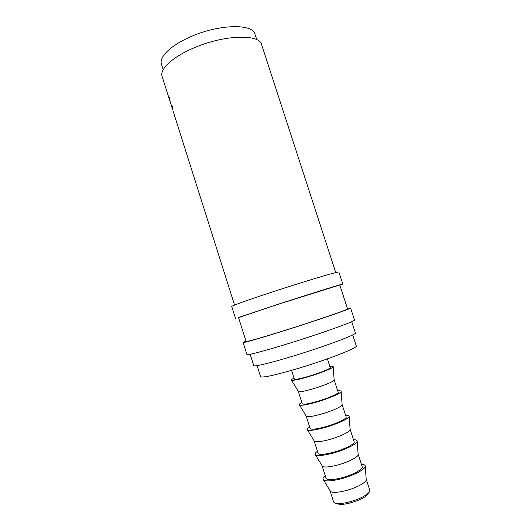 <?xml version="1.0" encoding="UTF-8"?>
<svg xmlns="http://www.w3.org/2000/svg" width="531" height="531" viewBox="0 0 531 531"><rect width="100%" height="100%" fill="white"/><g stroke="black" fill="none" stroke-linecap="round" stroke-linejoin="round"><path stroke-width="0.8" d="M368.806 492.682L366.417 495.821C362.441 498.742 356.865 501.158 349.683 503.076C345.641 504.078 342.269 504.53 339.581 504.437L335.811 503.275M330.05 490.737L333.581 501.815C333.939 502.837 335.386 503.408 337.922 503.527C340.856 503.627 344.533 503.129 348.953 502.034C356.805 499.936 362.899 497.295 367.24 494.115C369.231 492.536 370.074 491.235 369.768 490.199L366.198 479.135M238.558 317.664L275.854 305C309.407 294.128 344.221 283.249 342.78 284.025L339.833 285.147M235.512 318.467L231.722 306.5C231.078 306.055 247.705 300.055 271.746 292.169C305.212 281.151 340.159 270.777 338.891 272.091L342.78 284.025M245.972 341.068L243.112 342.468L246.922 354.502C246.762 355.597 263.953 351.157 288.214 343.63C322.018 333.216 356.447 320.797 354.476 319.967L350.573 307.967L347.427 308.491M243.112 342.468C242.833 343.179 259.878 338.347 284.085 330.727C317.803 320.16 352.365 308.259 350.573 307.967M330.07 490.823L330.441 491.387C332.499 492.868 337.464 492.662 345.336 490.763C355.624 488.201 365.959 482.765 366.251 479.891L366.224 479.214M325.277 475.836C323.113 477.601 322.509 478.962 323.472 479.918C325.782 481.498 331.536 481.159 340.736 478.902C352.763 475.849 364.89 469.636 365.242 466.51C365.467 465.176 364.186 464.419 361.392 464.24M322.058 465.733L326.074 478.318C327.275 480.223 332.326 480.104 341.227 477.953C352.458 475.112 363.416 469.158 362.195 466.722L358.133 454.151M322.085 465.84L322.397 466.291C324.322 467.526 329.233 467.147 337.125 465.163C347.42 462.494 357.861 457.304 358.179 454.801L358.173 454.251M317.432 451.277C315.248 452.87 314.584 454.065 315.441 454.841C317.591 456.142 323.279 455.605 332.506 453.242C344.546 450.062 356.799 444.135 357.177 441.447C357.416 440.312 356.182 439.728 353.48 439.701M314.106 440.83L318.102 453.381C319.204 454.967 324.175 454.642 333.037 452.399C344.207 449.458 355.252 443.85 354.157 441.805L350.102 429.267M314.126 440.942L314.385 441.294C316.177 442.283 321.029 441.739 328.948 439.655C339.249 436.887 349.796 431.942 350.141 429.811L350.148 429.38M309.613 426.805C307.416 428.238 306.692 429.26 307.442 429.878C309.434 430.88 315.056 430.15 324.308 427.674C336.355 424.375 348.741 418.74 349.146 416.483C349.398 415.547 348.21 415.136 345.595 415.249M306.181 416.025L310.164 428.53C311.159 429.805 316.058 429.274 324.866 426.944C335.984 423.904 347.115 418.634 346.152 416.974L342.103 404.489M306.201 416.145L306.414 416.397C308.066 417.134 312.859 416.417 320.797 414.246C331.105 411.372 341.765 406.68 342.137 404.927L342.156 404.602M301.82 402.425C299.61 403.693 298.834 404.556 299.477 405.007C301.309 405.724 306.865 404.788 316.137 402.199C328.198 398.781 340.71 393.444 341.148 391.632C341.406 390.882 340.271 390.637 337.736 390.889M298.296 391.32L302.252 403.779C303.148 404.735 307.973 404.005 316.735 401.575C327.8 398.442 339.01 393.517 338.174 392.243L334.138 379.818M298.303 391.433L298.468 391.606C299.982 392.09 304.721 391.201 312.679 388.931C322.994 385.951 333.767 381.517 334.165 380.15L334.198 379.911M294.055 378.125C291.838 379.24 291.001 379.95 291.552 380.249C293.218 380.667 298.707 379.526 308.007 376.824C320.074 373.28 332.711 368.255 333.176 366.881C333.448 366.317 332.36 366.231 329.91 366.616M291.572 370.366L294.366 379.107C295.163 379.765 299.915 378.829 308.63 376.313C319.642 373.081 330.939 368.487 330.222 367.598L327.408 358.863M257.057 365.607L260.555 376.632C262.248 378.019 274.693 375.311 297.904 368.501C327.946 359.553 358.292 347.632 356.274 345.9L352.697 334.902M163.216 69.72L161.464 64.185C158.769 57.023 171.201 44.896 191.578 36.36C219.721 24.048 252.942 23.623 254.966 34.17L256.758 39.686M250.161 354.27L253.738 365.56C253.712 366.974 270.14 363.124 293.079 356.109C324.999 346.438 357.376 334.238 355.378 332.93L351.714 321.667M284.848 330.395C262.009 337.577 245.846 342.163 246.112 341.493L238.505 317.511L276.644 304.774L339.787 284.994L347.566 308.916C349.232 309.208 316.609 320.439 284.848 330.395M169.661 100.246L168.924 97.531C168.878 96.748 169.197 96.974 169.88 98.195L170.046 99.297C169.522 98.348 169.283 98.189 169.329 98.819L172.522 109.28L172.369 106.047L172.648 109.525M169.416 99.483L162.134 76.517C159.38 69.262 172.655 56.724 194.373 47.71C224.414 34.714 259.632 33.865 261.597 44.584L335.751 272.595M339.581 504.437L337.922 503.527M330.441 491.387L323.472 479.918M322.397 466.291L315.441 454.841M314.385 441.294L307.442 429.878M306.414 416.397L299.477 405.007M298.468 391.606L291.552 380.249M234.569 305.079L172.993 110.767M334.165 380.15L333.176 366.881M342.137 404.927L341.148 391.632M350.141 429.811L349.146 416.483M358.179 454.801L357.177 441.447M366.251 479.891L365.242 466.51M366.417 495.821L367.24 494.115"/></g></svg>
